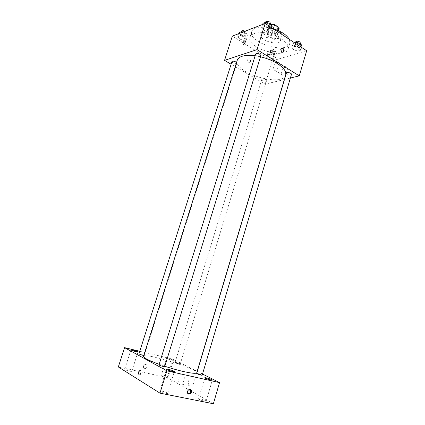 <?xml version="1.0" encoding="UTF-8"?>
<svg xmlns="http://www.w3.org/2000/svg" width="425" height="425" viewBox="0 0 425 425"><rect width="100%" height="100%" fill="white"/><g stroke="black" fill="none" stroke-linecap="round" stroke-linejoin="round"><path stroke-width="0.32" stroke-dasharray="2.12 1.59" d="M272.675 38.404C269.641 36.895 267.553 36.784 266.401 38.069C265.54 40.232 273.509 42.681 274.019 40.412L272.675 38.404M276.42 26.191C273.413 24.666 271.32 24.576 270.151 25.925C269.264 28.183 277.201 30.621 277.737 28.263L276.42 26.191M279.103 28.65L275.474 29.962L273.28 29.548L268.988 26.727L268.781 25.558L271.134 24.671M268.781 25.558L267.532 29.596L271.129 28.268L271.867 25.867M273.408 28.544L277.69 31.54L278.014 30.483M273.365 28.693L271.129 28.268M267.532 29.596L267.745 30.754L268.988 26.727M277.69 31.54L277.87 32.693L274.242 33.973L272.048 33.554L267.745 30.754M268.473 28.379C271.66 26.987 279.161 30.425 278.136 32.789C277.376 36.12 266.034 32.629 267.283 29.447L268.473 28.379M267.846 30.409L266.656 31.471C265.413 34.627 276.765 38.123 277.514 34.813C277.732 33.888 277.1 32.916 275.623 31.902C272.829 30.297 270.236 29.798 267.846 30.409M274.242 33.973L275.474 29.962M277.87 32.693L278.481 30.69M272.048 33.554L273.28 29.548M277.467 30.249C280.813 32.231 282.285 34.181 281.876 36.093C280.5 42.048 260.121 35.78 262.326 30.074L264.43 28.188C266.549 27.455 269.248 27.492 272.537 28.3M263.001 32.783C268.69 30.324 282.333 36.518 280.489 40.662C279.14 46.527 258.729 40.248 260.908 34.638L263.001 32.783M289.25 39.286L289.813 43.276C287.061 54.687 247.589 42.542 251.727 31.562C252.222 30.037 253.523 28.858 255.632 28.029C260.164 26.462 266.002 26.679 273.142 28.698M253.852 33.708C251.743 34.51 250.452 35.657 249.969 37.15C245.894 47.913 285.441 60.079 288.123 48.891C288.857 45.842 286.673 42.574 281.568 39.084C273.658 33.761 260.079 31.168 253.852 33.708M239.498 39.015L237.766 36.646L240.38 35.652L244.752 37.065L246.452 39.445L243.812 40.407L239.498 39.015L237.766 36.646L240.38 35.652L244.752 37.065L246.452 39.445L243.812 40.407L239.498 39.015L240.768 35.02L239.047 32.624M268.712 57.147L267.229 54.974L269.939 54.129L274.157 55.489L275.607 57.672L272.877 58.491L268.712 57.147L267.229 54.974L269.939 54.129L274.157 55.489L275.607 57.672L272.877 58.491L268.712 57.147L269.902 53.263L268.425 51.064L271.145 50.198L275.358 51.558L276.797 53.763L274.061 54.602L269.902 53.263M306.675 50.75L272.276 60.849L232.326 36.12M263.314 30.17L261.651 27.593L264.589 26.478L269.216 27.976L270.842 30.568L267.877 31.641L263.314 30.17L261.651 27.593L264.589 26.478L269.216 27.976L270.842 30.568L267.877 31.641L263.314 30.17L264.626 25.946L262.974 23.348M293.356 49.645L291.954 47.292L294.987 46.352L299.439 47.791L300.804 50.15L297.75 51.064L293.356 49.645L291.954 47.292L294.987 46.352L299.439 47.791L300.804 50.15L297.75 51.064L293.356 49.645L294.578 45.544L293.186 43.169L294.509 42.75M260.498 56.775L255.133 55.765M237.299 60.111C232.634 72.468 282.609 87.842 285.696 75.002M284.352 79.502L265.168 84.187L231.115 64.223M290.387 78.03L284.484 79.47M265.689 79.624C263.792 78.742 262.501 78.625 261.821 79.289C261.354 80.421 266.305 81.924 266.549 80.723L265.689 79.624M231.949 61.604C231.439 62.81 236.528 64.483 236.81 63.203L236.544 62.502M255.68 54.007C255.122 55.372 260.541 57.067 260.854 55.627M291.454 74.423C290.689 75.193 289.292 75.098 287.263 74.136L286.423 72.988M265.168 84.187L272.276 60.849M287.172 70.311C287.704 68.154 287.289 67.033 285.924 66.959C282.582 66.996 279.241 75.608 282.742 75.167C284.649 74.704 286.126 73.084 287.172 70.311M249.602 58.884L249.241 58.719C247.127 59.394 246.999 60.653 248.859 62.502C250.846 62.077 251.095 60.871 249.602 58.884L249.241 58.719C247.127 59.388 247.005 60.653 248.859 62.502C250.846 62.077 251.095 60.871 249.602 58.884M282.747 52.307L281.265 52.302C279.777 50.458 279.91 49.135 281.653 48.333M279.113 65.322C279.655 63.15 279.252 62.029 277.902 61.97C274.598 62.05 271.214 70.741 274.683 70.258C276.574 69.764 278.051 68.117 279.113 65.322M245.209 40.752L245.331 42.144L243.398 44.45L243.073 44.391M164.836 366.265L159.168 364.315M143.501 356.384C144.038 352.213 198.645 369.012 196.743 372.762M202.178 375.174L197.949 373.554L196.679 373.447M138.901 353.977C138.901 353.547 144.537 355.247 144.288 355.603L143.74 355.629M158.992 364.873C158.998 364.39 164.99 366.223 164.719 366.626M178.989 363.912L175.084 362.445C175.079 362.042 180.487 363.715 180.253 364.039L178.989 363.912M202.512 374.037L197.29 371.402M197.168 371.344L172.911 359.125L139.767 351.257M171.657 360.182L173.352 360.368C173.644 359.948 166.595 357.781 166.605 358.296C167.115 358.796 168.799 359.428 171.657 360.182M213.377 403.75L167.248 377.559L118.325 366.961M167.248 377.559L172.911 359.125M145.918 364.406C143.942 364.597 143.167 365.712 143.602 367.763C144.691 369.973 148.176 367.237 146.917 365.171L145.918 364.406C143.942 364.597 143.167 365.712 143.602 367.763C144.691 369.973 148.182 367.237 146.917 365.171L145.918 364.411M189.927 386.091L191.308 386.15C195.032 384.885 195.24 374.478 191.553 376.194C188.679 377.071 187.367 384.928 189.927 386.091M167.158 378.707L167.593 379.116L165.862 379.026C162.977 378.298 161.293 377.634 160.809 377.033C162.18 376.89 164.3 377.448 167.158 378.707M205.519 400.626L206.136 401.205L204.425 401.184C201.131 400.366 199.176 399.569 198.571 398.788C199.994 398.56 202.311 399.176 205.519 400.626M167.11 392.928L167.615 393.46L165.601 393.433C162.228 392.61 160.268 391.808 159.72 391.027C159.742 390.352 165.399 391.813 167.11 392.928M131.431 371.009L131.787 371.381L129.784 371.275C126.841 370.542 125.152 369.872 124.711 369.277C124.711 368.719 130.05 370.101 131.431 371.009M180.014 383.982L181.379 384.035C185.072 382.744 185.38 372.242 181.719 373.989C178.872 374.892 177.501 382.824 180.014 383.982M187.988 393.741L186.984 392.907C186.724 389.906 187.818 388.742 190.273 389.417M302.021 46.028L298.966 46.963L294.578 45.544M299.306 44.067C297.303 43.074 295.906 43.015 295.115 43.892C294.562 45.31 299.784 46.787 300.103 45.3L299.306 44.067M291.954 47.292L293.186 43.169M294.987 46.352L295.805 43.6M299.439 47.791L299.891 46.288M300.804 50.15L301.612 47.419M297.75 51.064L298.966 46.963M295.731 41.831C295.173 43.265 300.39 44.737 300.714 43.238M274.136 51.94C272.266 51.027 270.975 50.947 270.273 51.701C269.763 52.966 274.672 54.453 274.959 53.12L274.136 51.94M267.229 54.974L268.425 51.064M269.939 54.129L271.145 50.198M274.157 55.489L275.358 51.558M275.607 57.672L276.797 53.763M272.877 58.491L274.061 54.602M274.731 49.98C272.861 49.066 271.575 48.987 270.868 49.752C270.358 51.027 275.262 52.509 275.554 51.165L274.731 49.98M272.149 26.318L269.184 27.423L264.626 25.946M269.211 24.204C267.187 23.178 265.784 23.12 265.003 24.023C264.403 25.548 269.758 27.227 270.125 25.633L269.211 24.204M261.651 27.593L262.634 24.438M264.589 26.478L265.471 23.646M269.216 27.976L269.694 26.43M270.842 30.568L271.708 27.753M267.877 31.641L269.184 27.423M265.662 21.903C265.057 23.439 270.412 25.123 270.778 23.513M242.957 32.024L246.032 33.017L247.722 35.424L245.076 36.407L240.768 35.02M244.853 33.463C242.962 32.523 241.671 32.438 240.98 33.219C240.428 34.568 245.464 36.242 245.793 34.818L244.853 33.463M237.766 36.646L238.717 33.655M240.38 35.652L241.336 32.645M244.752 37.065L246.032 33.017M246.452 39.445L247.722 35.424M243.812 40.407L245.076 36.407M241.618 31.216C241.06 32.571 246.096 34.244 246.426 32.81L245.06 31.211M270.151 25.925L266.401 38.069M277.737 28.263L274.019 40.412M277.514 34.813L278.136 32.789M266.656 31.471L267.283 29.447M280.489 40.662L281.876 36.093M260.908 34.638L262.326 30.074M288.123 48.891L289.813 43.276M249.969 37.15L251.727 31.562M281.621 52.472L282.381 52.238M274.683 70.258L282.742 75.167M277.902 61.97L285.924 66.959M144.288 355.603L236.81 63.203M180.253 364.039L266.549 80.723M175.084 362.445L261.821 79.289M131.787 371.381L137.966 351.98M124.711 369.277L130.937 349.871M167.615 393.46L174.303 371.572M159.72 391.027L166.467 369.16M206.136 401.205L212.314 380.141M198.571 398.788L204.792 377.761M167.593 379.116L173.352 360.368M160.809 377.033L166.605 358.296M181.379 384.035L191.308 386.15M181.719 373.989L191.553 376.194M186.984 392.907L187.669 393.306M300.103 45.3L300.603 43.616M295.115 43.892L295.556 42.415M274.959 53.12L275.554 51.165M270.273 51.701L270.868 49.752M270.125 25.633L270.661 23.901M265.003 24.023L265.524 22.36M245.793 34.818L246.426 32.81M240.98 33.219L241.469 31.684"/><path stroke-width="0.64" d="M271.134 24.671L272.382 24.198L274.614 24.623L278.933 27.487L279.103 28.65L278.481 30.69M271.867 25.867L272.382 24.198M278.014 30.483L278.933 27.487M273.408 28.544L274.614 24.623M272.537 28.3L277.467 30.249M273.142 28.698C281.308 31.354 286.678 34.887 289.25 39.286M231.115 64.223L224.543 60.371L232.326 36.12L265.179 23.46L306.675 50.75L299.29 75.857L290.387 78.03M224.543 60.371L257.04 49.619L265.179 23.46M245.331 42.144L243.398 44.45C242.489 43.398 242.983 42.144 244.89 40.694C245.443 40.688 245.592 41.172 245.331 42.144M164.836 366.265C171.626 368.48 177.985 370.271 183.908 371.625C191.935 373.394 196.217 373.772 196.743 372.762L285.696 75.002C286.519 71.533 283.688 67.697 277.201 63.495C272.361 60.541 266.794 58.299 260.498 56.775M255.133 55.765C244.954 54.644 239.009 56.095 237.299 60.111L143.501 356.384C143.523 357.823 148.745 360.469 159.168 364.315M257.04 49.619L299.29 75.857M236.544 62.502L235.827 61.949C233.909 61.03 232.613 60.918 231.949 61.604L138.901 353.977L143.74 355.629M259.893 54.304C257.837 53.306 256.434 53.205 255.68 54.007L158.992 364.873C159.407 365.33 160.825 365.872 163.248 366.504L164.719 366.626L260.854 55.627L259.893 54.304M286.423 72.988C286.684 71.65 291.97 73.153 291.454 74.423L202.178 375.174C202.194 375.631 196.414 373.814 196.679 373.447L286.423 72.988M282.025 52.068C280.473 49.916 280.723 48.609 282.779 48.153C284.729 50.187 284.596 51.547 282.381 52.238L282.025 52.068M281.653 48.333L282.014 48.397C283.592 49.497 283.836 50.798 282.747 52.307M243.073 44.391C242.659 42.983 243.265 41.751 244.89 40.694L245.209 40.752M139.767 351.257L124.567 347.645L166.855 370.823L219.528 382.606L202.512 374.037M136.016 351.767L137.966 351.98C138.29 351.533 130.942 349.329 130.937 349.871C131.41 350.37 133.099 351.002 136.016 351.767M172.343 371.423L174.303 371.572C174.675 370.998 166.483 368.475 166.467 369.16C167.046 369.803 169.007 370.558 172.343 371.423M210.646 380.014L212.314 380.141C212.654 379.615 204.792 377.129 204.792 377.761C205.434 378.409 207.384 379.158 210.646 380.014M166.855 370.823L159.981 393.141L118.325 366.961L124.567 347.645M159.981 393.141L213.377 403.75L219.528 382.606M188.774 394.161L187.669 393.306C186.32 390.973 190.108 387.791 191.287 390.246C191.781 392.567 190.942 393.874 188.774 394.161M139.06 374.924C138.252 373.384 138.545 371.864 139.947 370.377C141.498 369.548 141.169 374.319 139.623 374.935L139.06 374.924C138.252 373.384 138.55 371.864 139.947 370.377C141.504 369.548 141.169 374.319 139.623 374.935L139.065 374.924M190.273 389.417L190.602 389.853C191.091 392.174 190.251 393.476 188.089 393.763L187.988 393.741M294.509 42.75L296.225 42.203L300.672 43.642L302.021 46.028L301.612 47.419M295.805 43.6L296.225 42.203M299.891 46.288L300.672 43.642M300.603 43.616L299.922 42.001C297.92 41.007 296.522 40.954 295.731 41.831L295.556 42.415M262.634 24.438L262.974 23.348L265.917 22.206L270.539 23.704L272.149 26.318L271.708 27.753M265.471 23.646L265.917 22.206M269.694 26.43L270.539 23.704M270.661 23.901L269.87 22.079C267.851 21.048 266.448 20.99 265.662 21.903L265.524 22.36M238.717 33.655L239.047 32.624L241.671 31.609L242.957 32.024M241.336 32.645L241.671 31.609M245.06 31.211C243.297 30.494 242.149 30.494 241.618 31.216L241.469 31.684M282.014 48.397L282.779 48.153M190.602 389.853L191.287 390.246"/></g></svg>
